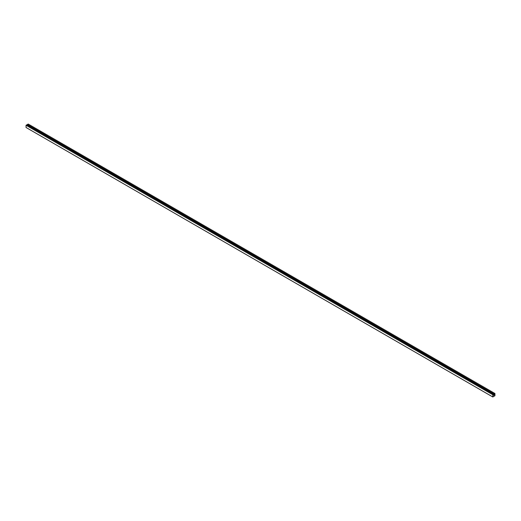 <?xml version="1.0" encoding="UTF-8"?>
<svg xmlns="http://www.w3.org/2000/svg" width="521" height="521" viewBox="0 0 521 521"><rect width="100%" height="100%" fill="white"/><g stroke="black" fill="none" stroke-linecap="round" stroke-linejoin="round"><path stroke-width="0.78" d="M494.129 393.987L494.95 393.511L494.95 395.726L492.801 396.963L492.801 394.749L493.621 394.28L493.621 395.413L494.129 395.113L494.129 393.987L27.379 124.506L28.199 124.037L494.95 393.511M27.379 125.092L27.379 124.506M493.621 394.82L494.129 395.113M492.801 394.749L26.05 125.274L26.05 127.489L492.801 396.963M26.05 125.274L26.871 124.799L493.621 394.28"/></g></svg>
